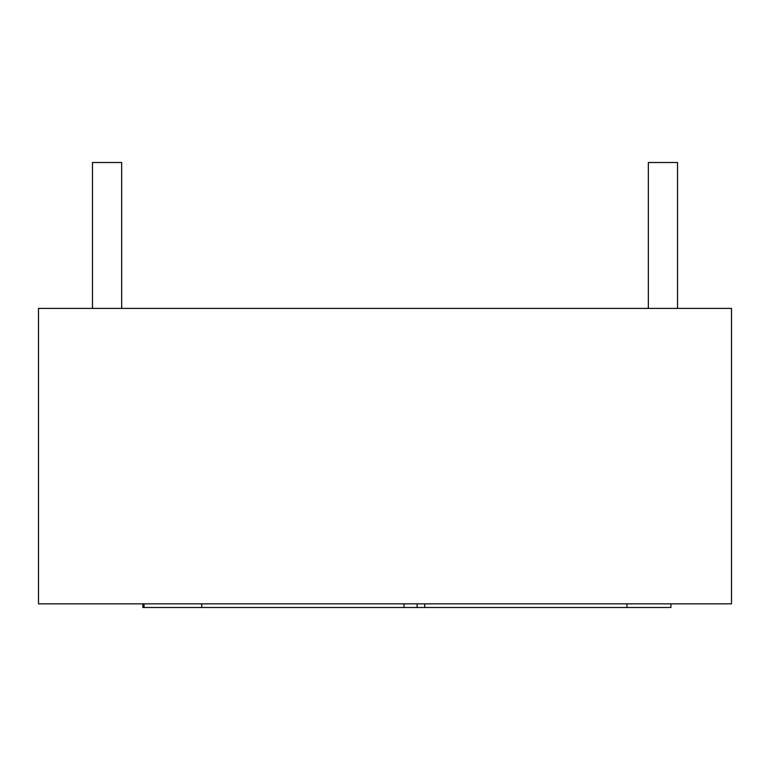 <?xml version="1.0" encoding="UTF-8"?>
<svg xmlns="http://www.w3.org/2000/svg" width="770" height="770" viewBox="0 0 770 770"><rect width="100%" height="100%" fill="white"/><g stroke="black" fill="none" stroke-linecap="round" stroke-linejoin="round"><path stroke-width="1.16" d="M38.5 603.844L731.5 603.844L731.5 308.404L38.5 308.404L38.5 603.844M143.355 603.844L143.355 607.491L670.93 607.491L670.93 603.844M143.355 607.491L142.864 607.491L142.864 603.844M417.099 603.844L417.099 607.491M424.713 603.844L424.713 607.491M143.547 603.844L143.547 607.491M403.99 603.844L403.99 607.491M648.34 308.404L648.34 162.508L677.523 162.508L677.523 308.404M121.66 162.508L121.66 308.404L121.66 162.508L92.477 162.508L92.477 308.404M626.972 603.844L626.972 607.491M144.048 603.844L144.048 607.491M201.721 603.844L201.721 607.491"/></g></svg>
